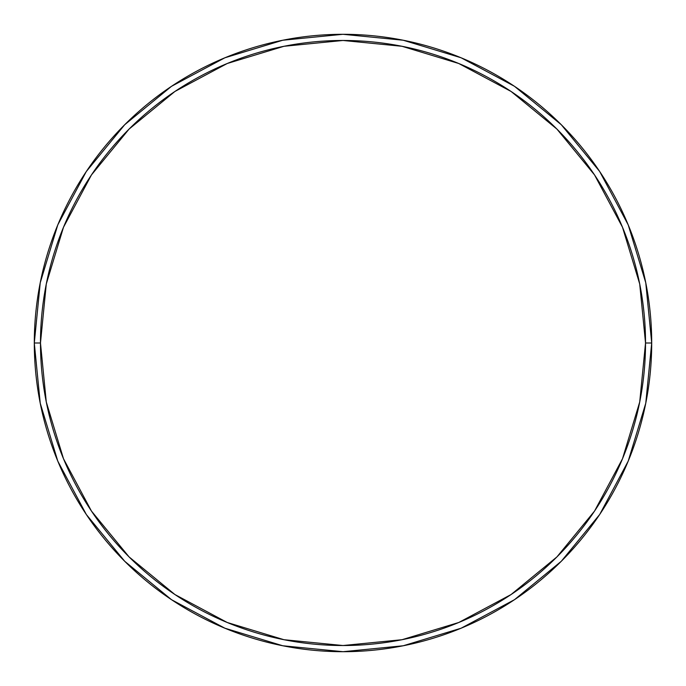 <?xml version="1.0" encoding="UTF-8"?>
<svg xmlns="http://www.w3.org/2000/svg" width="686" height="686" viewBox="0 0 686 686"><rect width="100%" height="100%" fill="white"/><g stroke="black" fill="none" stroke-linecap="round" stroke-linejoin="round"><path stroke-width="1.03" d="M34.3 343A308.7 308.7 0 0 0 343 651.7A308.7 308.7 0 0 0 651.7 343A308.7 308.7 0 0 1 343 651.7A308.7 308.7 0 0 1 34.3 343A308.7 308.7 0 0 1 343 34.3A308.7 308.7 0 0 1 651.7 343A308.7 308.7 0 0 0 343 34.3A308.7 308.7 0 0 0 34.3 343A308.7 308.7 0 0 0 343 651.7A308.7 308.7 0 0 0 651.7 343L645.526 343A302.526 302.526 0 0 1 343 645.526A302.526 302.526 0 0 1 40.474 343L46.288 402.022L63.506 458.771L91.461 511.079L129.079 556.921L174.921 594.539L227.229 622.494L283.978 639.712L343 645.526L402.022 639.712L458.771 622.494L511.079 594.539L556.921 556.921L594.539 511.079L622.494 458.771L639.712 402.022L645.526 343L639.712 283.978L622.494 227.229L594.539 174.921L556.921 129.079L511.079 91.461L458.771 63.506L402.022 46.288L343 40.474L283.978 46.288L227.229 63.506L174.921 91.461L129.079 129.079L91.461 174.921L63.506 227.229L46.288 283.978L40.474 343L34.3 343L40.474 343A302.526 302.526 0 0 1 343 40.474A302.526 302.526 0 0 1 645.526 343L651.7 343A308.7 308.7 0 0 0 343 34.3A308.7 308.7 0 0 0 34.3 343A308.7 308.7 0 0 1 343 34.3A308.7 308.7 0 0 1 651.7 343A308.7 308.7 0 0 1 343 651.7A308.7 308.7 0 0 1 34.3 343L40.234 282.778L57.796 224.862L86.264 171.577M86.325 171.491L124.715 124.715L171.414 86.385L124.715 124.715L86.325 171.491M171.491 86.325L224.862 57.796L282.778 40.234L342.897 34.3M343 34.3L403.222 40.234L461.138 57.796L514.423 86.264M514.509 86.325L561.285 124.715L599.615 171.414L561.285 124.715L514.509 86.325M599.675 171.491L628.205 224.862L645.766 282.778L651.7 342.897M651.7 343L645.766 403.222L628.205 461.138L599.736 514.423M599.675 514.509L561.285 561.285L514.586 599.615L561.285 561.285L599.675 514.509M514.509 599.675L461.138 628.205L403.222 645.766L343.103 651.7M343 651.7L282.778 645.766L224.862 628.205L171.577 599.736M171.491 599.675L124.715 561.285L86.385 514.586L124.715 561.285L171.491 599.675M86.325 514.509L57.796 461.138L40.234 403.222L34.3 343.103"/></g></svg>
